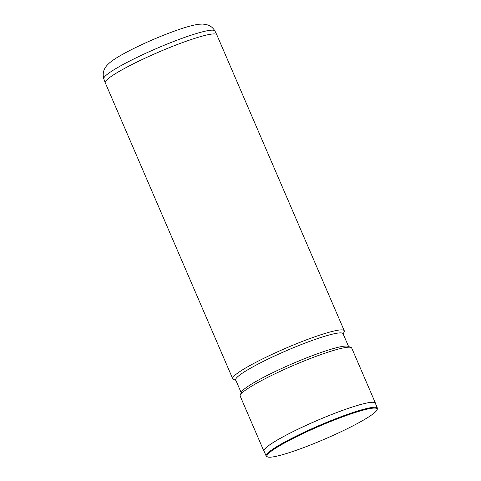 <?xml version="1.0" encoding="UTF-8"?>
<svg xmlns="http://www.w3.org/2000/svg" width="481" height="481" viewBox="0 0 481 481"><rect width="100%" height="100%" fill="white"/><g stroke="black" fill="none" stroke-linecap="round" stroke-linejoin="round"><path stroke-width="0.72" d="M349.122 414.538A59.957 6.993 156.7 0 0 290.332 439.856A59.957 6.993 156.7 0 0 267.67 456.95A59.957 6.993 156.7 0 0 294.949 450.745A59.957 6.993 156.7 0 0 377.05 409.848A59.957 6.993 156.7 0 0 349.122 414.538M377.05 409.848L377.369 409.06A60.564 7.065 156.7 0 0 377.423 408.135A60.564 7.065 156.7 0 0 349.158 413.804A60.564 7.065 156.7 0 0 292.508 437.963A60.564 7.065 156.7 0 0 266.173 456.048A60.564 7.065 156.7 0 0 266.883 456.643L267.67 456.95M377.423 408.135L375.276 403.15A60.564 7.065 156.7 0 0 347.011 408.82A60.564 7.065 156.7 0 0 290.362 432.978A60.564 7.065 156.7 0 0 264.021 451.064L266.173 456.048M343.224 334.091L344.204 331.674A60.72 7.083 156.7 0 0 344.258 330.742A60.72 7.083 156.7 0 0 315.921 336.423A60.72 7.083 156.7 0 0 259.133 360.648A60.72 7.083 156.7 0 0 232.726 378.775A60.72 7.083 156.7 0 0 233.441 379.371L235.87 380.321M348.569 346.506L343.061 333.718A58.441 6.818 156.7 0 0 315.789 339.189A58.441 6.818 156.7 0 0 261.129 362.506A58.441 6.818 156.7 0 0 235.714 379.948L241.221 392.736M375.475 403.607A60.72 7.083 156.7 0 0 375.414 403.09L351.713 348.052A60.72 7.083 156.7 0 0 350.998 347.45L348.04 346.296A58.441 6.818 156.7 0 0 321.452 352.345A58.441 6.818 156.7 0 0 241.432 392.207L240.235 395.154A60.72 7.083 156.7 0 0 240.181 396.079L263.883 451.124A60.72 7.083 156.7 0 0 264.219 451.521M350.998 347.45A60.72 7.083 156.7 0 0 323.376 353.733A60.72 7.083 156.7 0 0 240.235 395.154M375.414 403.09A60.72 7.083 156.7 0 0 347.078 408.772A60.72 7.083 156.7 0 0 290.29 432.996A60.72 7.083 156.7 0 0 263.883 451.124M186.706 36.682A60.504 7.059 156.7 0 0 130.387 60.678A60.504 7.059 156.7 0 0 103.776 78.806C102.309 73.136 104.143 69.823 104.581 68.933C105.333 67.148 107.083 65.049 109.836 62.638C113.829 59.271 121.146 54.744 134.752 47.98C149.236 40.915 163.564 34.903 177.742 29.93C186.496 26.858 193.59 24.958 199.032 24.236L202.85 24.05L207.858 24.97C210.738 25.956 213.089 27.946 214.911 30.946A60.504 7.059 156.7 0 0 186.706 36.682M344.258 330.742L216.799 34.776A60.72 7.083 156.7 0 0 216.793 34.776A60.72 7.083 156.7 0 0 188.462 40.458A60.72 7.083 156.7 0 0 131.68 64.676A60.72 7.083 156.7 0 0 105.261 82.804A60.72 7.083 156.7 0 0 105.267 82.81L232.726 378.775M103.776 78.806L105.261 82.804M214.911 30.946L216.793 34.776"/></g></svg>
